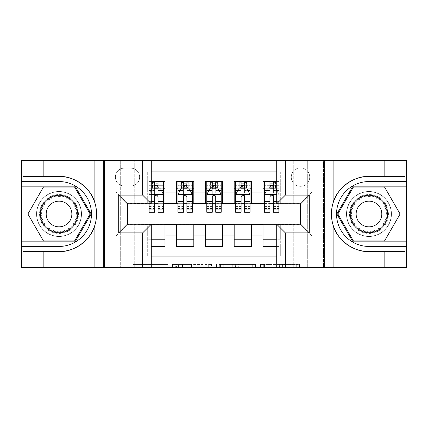 <?xml version="1.0" encoding="UTF-8"?>
<svg xmlns="http://www.w3.org/2000/svg" width="428" height="428" viewBox="0 0 428 428"><rect width="100%" height="100%" fill="white"/><g stroke="black" fill="none" stroke-linecap="round" stroke-linejoin="round"><path stroke-width="0.32" stroke-dasharray="2.14 1.6" d="M167.867 267.339L135.82 267.339L167.867 267.339L167.867 264.456L152.94 264.456L152.94 267.339L152.94 264.456L167.867 264.456L167.867 267.339L167.867 264.456L152.94 264.456L152.94 267.339L152.94 264.456L167.867 264.456L135.82 264.456L167.867 264.456M368.973 191.509A22.491 22.491 0 0 0 346.482 214A22.491 22.491 0 0 0 368.973 236.491A22.491 22.491 0 0 1 346.482 214A22.491 22.491 0 0 1 368.973 191.509A22.491 22.491 0 0 1 391.465 214A22.491 22.491 0 0 1 368.973 236.491A22.491 22.491 0 0 0 391.465 214A22.491 22.491 0 0 0 368.973 191.509A22.491 22.491 0 0 1 391.465 214A22.491 22.491 0 0 1 368.973 236.491A22.491 22.491 0 0 0 391.465 214A22.491 22.491 0 0 0 368.973 191.509A22.491 22.491 0 0 0 346.482 214A22.491 22.491 0 0 0 368.973 236.491A22.491 22.491 0 0 1 346.482 214A22.491 22.491 0 0 1 368.973 191.509M59.027 191.509A22.491 22.491 0 0 0 36.535 214A22.491 22.491 0 0 0 59.027 236.491A22.491 22.491 0 0 1 36.535 214A22.491 22.491 0 0 1 59.027 191.509A22.491 22.491 0 0 1 81.518 214A22.491 22.491 0 0 1 59.027 236.491A22.491 22.491 0 0 0 81.518 214A22.491 22.491 0 0 0 59.027 191.509A22.491 22.491 0 0 0 36.535 214A22.491 22.491 0 0 0 59.027 236.491A22.491 22.491 0 0 1 36.535 214A22.491 22.491 0 0 1 59.027 191.509A22.491 22.491 0 0 1 81.518 214A22.491 22.491 0 0 1 59.027 236.491A22.491 22.491 0 0 0 81.518 214A22.491 22.491 0 0 0 59.027 191.509M300.499 167.867A9.229 9.229 0 0 0 291.27 177.096A9.229 9.229 0 0 0 300.499 186.319A9.229 9.229 0 0 0 309.722 177.096A9.229 9.229 0 0 0 300.499 167.867A9.229 9.229 0 0 0 291.27 177.096A9.229 9.229 0 0 0 300.499 186.319A9.229 9.229 0 0 0 309.722 177.096A9.229 9.229 0 0 0 300.499 167.867M296.711 267.339L263.316 267.339L296.711 267.339L296.711 264.456L282.416 264.456L299.541 264.456L299.541 267.339L299.541 264.456L263.316 264.456L299.541 264.456L299.541 267.339L299.541 264.456L296.711 264.456L296.711 267.339M279.586 267.339L264.445 267.339L279.586 267.339L279.586 264.456L282.416 264.456L279.586 264.456L279.586 267.339L279.586 264.456L264.445 264.456L264.445 267.339L264.445 264.456L279.586 264.456L279.586 267.339M260.486 267.339L263.316 267.339L260.486 267.339L260.486 264.456L263.316 264.456L260.486 264.456L260.486 267.339M132.99 267.339L135.82 267.339L132.99 267.339L132.99 264.456L135.82 264.456L132.99 264.456L132.99 267.339M293.287 267.339L307.705 267.339L307.705 160.661L406.456 160.661L406.456 267.339L307.705 267.339L307.705 160.661L293.287 160.661L293.287 203.91L134.713 203.91L134.713 160.661L293.287 160.661L293.287 203.91L134.713 203.91L134.713 160.661L120.295 160.661L120.295 267.339L21.544 267.339L151.287 267.339L151.287 224.235L127.357 224.235L127.357 203.765L151.287 203.765L151.287 160.661L21.544 160.661L21.544 267.339L21.544 160.661L120.295 160.661L120.295 267.339L134.713 267.339L134.713 224.09L293.287 224.09L293.287 267.339L134.713 267.339L134.713 224.09L293.287 224.09L293.287 267.339M323.563 267.339L406.456 267.339L406.456 160.661L323.563 160.661L323.563 267.339L276.713 267.339L276.713 224.235L300.643 224.235L300.643 203.765L276.713 203.765L276.713 160.661L323.563 160.661L323.563 267.339M211.523 267.339L208.693 267.339L211.523 267.339L211.523 264.456L211.523 267.339M175.298 267.339L208.693 267.339L172.468 267.339L175.298 267.339L175.298 264.456L211.523 264.456L172.468 264.456L172.468 267.339L172.468 264.456L175.298 264.456L175.298 267.339M219.307 267.339L255.532 267.339L216.477 267.339L219.307 267.339L219.307 264.456L255.532 264.456L255.532 267.339L255.532 264.456L238.412 264.456L238.412 267.339M276.713 171.906L280.313 171.906L280.313 188.769L263.017 188.769L263.017 181.563L276.713 181.563M234.18 181.563L251.482 181.563L251.482 188.769L234.18 188.769L234.18 181.563M205.349 181.563L222.651 181.563L222.651 188.769L205.349 188.769L205.349 181.563M176.518 181.563L193.82 181.563L193.82 188.769L176.518 188.769L176.518 181.563M127.501 224.235L147.687 224.379L147.687 256.094L147.687 239.231L164.983 239.231L164.983 246.437L151.287 246.437M193.82 246.437L176.518 246.437L176.518 239.231L193.82 239.231L193.82 246.437M222.651 246.437L205.349 246.437L205.349 239.231L222.651 239.231L222.651 246.437M251.482 246.437L234.18 246.437L234.18 239.231L251.482 239.231L251.482 246.437M300.499 203.765L280.313 203.621L280.313 203.332L251.482 203.621L251.482 188.769M251.482 203.332L222.651 203.621L222.651 188.769M222.651 203.332L193.82 203.621L193.82 188.769M263.017 239.231L280.313 239.231L280.313 246.437L263.017 246.437L263.017 224.379L251.482 224.379L251.482 224.668L127.501 224.379L115.972 235.914L115.972 192.086L147.687 192.086L147.687 203.621L127.501 203.765M151.287 171.906L147.687 171.906L147.687 181.563L164.983 181.563L164.983 188.769L154.604 188.769M151.287 181.563L147.687 181.563L147.687 203.332L164.983 203.332L164.983 188.769M124.334 186.03L130.674 186.03A8.94 8.94 0 0 0 139.614 177.096A8.94 8.94 0 0 0 130.674 168.156L124.334 168.156A8.94 8.94 0 0 0 115.394 177.096A8.94 8.94 0 0 0 124.334 186.03L130.674 186.03A8.94 8.94 0 0 0 139.614 177.096A8.94 8.94 0 0 0 130.674 168.156L124.334 168.156A8.94 8.94 0 0 0 115.394 177.096A8.94 8.94 0 0 0 124.334 186.03M104.437 267.339L104.437 160.661L104.437 267.339M263.017 224.668L300.499 224.379L300.499 203.621L280.313 203.621L280.313 171.906L147.687 171.906L147.687 192.086M280.313 192.086L312.028 192.086L312.028 235.914L280.313 235.914L280.313 256.094L280.313 246.437L276.713 246.437M276.713 256.094L151.287 256.094M147.687 235.914L115.972 235.914M193.82 203.332L176.518 203.332L176.518 203.621L164.983 203.621L164.983 203.332M154.604 203.332L127.501 203.621L127.501 224.379M280.313 235.914L280.313 224.379L300.499 224.235M158.066 188.769L163.544 188.769L163.544 181.563L154.604 181.563L154.604 185.313L149.126 185.313L149.126 188.769L149.126 181.563L154.604 181.563M158.066 203.332L163.544 203.332M151.287 239.231L147.687 239.231L147.687 224.668L151.287 224.668M164.983 239.231L164.983 224.668M177.957 203.332L183.435 203.332M186.897 203.332L192.375 203.332M186.897 188.769L183.435 188.769M176.518 203.332L176.518 188.769M193.82 239.231L193.82 224.668M176.518 239.231L176.518 224.668M222.651 239.231L222.651 224.668M205.349 239.231L205.349 224.668M205.349 203.332L205.349 188.769M215.728 188.769L212.272 188.769M206.794 203.332L212.272 203.332M215.728 203.332L221.206 203.332M251.482 239.231L251.482 224.668M234.18 239.231L234.18 224.668M234.18 203.332L234.18 188.769M244.565 188.769L241.103 188.769M235.625 203.332L241.103 203.332M244.565 203.332L250.043 203.332M276.713 224.668L280.313 224.668L280.313 239.231L276.713 239.231M263.017 203.332L263.017 188.769M273.396 203.332L280.313 203.332L280.313 188.769L273.396 188.769M278.874 212.272L278.874 185.313L278.874 188.769L269.934 188.769M264.456 203.332L269.934 203.332M127.501 203.621L115.972 192.086M312.028 192.086L300.499 203.621M312.028 235.914L300.499 224.379M178.412 267.339L182.515 267.339L178.412 267.339L178.412 264.456L176.432 264.456L176.432 267.339L176.432 264.456L182.515 264.456L178.412 264.456L178.412 267.339M182.515 267.339L191.573 267.339L182.515 267.339L182.515 264.456L191.573 264.456L191.573 267.339L191.573 264.456L182.515 264.456L182.515 267.339M219.307 264.456L235.582 264.456L235.582 267.339L235.582 264.456L232.752 264.456L235.582 264.456L235.582 267.339L235.582 264.456L238.412 264.456M220.436 264.456L220.436 267.339L220.436 264.456M216.477 264.456L216.477 267.339L216.477 264.456M151.287 190.358L149.126 194.681L149.126 203.765M151.287 194.537L149.126 194.681L149.126 208.522L149.126 181.563L152.732 181.563L152.732 188.769L163.544 188.769L149.126 188.769L152.732 188.769L152.732 181.563L163.544 181.563M149.126 212.272L149.126 185.313L163.544 185.313L163.544 188.769M163.544 194.681L163.544 208.522L163.544 194.681L160.661 188.914L152.01 188.914L149.201 194.537L163.469 194.537M163.544 212.272L163.544 185.313L158.066 185.313L158.066 181.563L158.066 212.272M154.604 185.313L154.604 190.562L149.126 190.562M149.126 190.503L154.604 190.503L154.604 188.914M158.066 188.914L158.066 190.503L161.452 190.503M154.604 212.272L154.604 190.562M154.604 190.503L154.604 196.843C155.755 194.66 156.91 194.66 158.066 196.843L158.066 190.503M154.893 186.608L154.893 183.724L157.777 183.724L157.777 186.608L154.893 186.608L152.732 188.769M157.777 183.724L159.938 181.563L159.938 188.769L159.938 181.563L159.938 188.769L157.777 186.608M154.893 183.724L152.732 181.563M68.758 197.148A19.463 19.463 0 0 0 42.174 204.268A19.463 19.463 0 0 0 49.295 230.853A19.463 19.463 0 0 0 75.879 223.732A19.463 19.463 0 0 0 68.758 197.148M50.017 229.606A18.019 18.019 0 0 1 43.421 204.991A18.019 18.019 0 0 1 68.036 198.394A18.019 18.019 0 0 0 43.421 204.991A18.019 18.019 0 0 0 50.017 229.606A18.019 18.019 0 0 0 74.633 223.009A18.019 18.019 0 0 0 68.036 198.394A18.019 18.019 0 0 1 74.633 223.009A18.019 18.019 0 0 1 50.017 229.606A18.019 18.019 0 0 0 74.633 223.009A18.019 18.019 0 0 0 68.036 198.394M52.612 225.112A12.829 12.829 0 0 1 47.915 207.585A12.829 12.829 0 0 1 65.441 202.888A12.829 12.829 0 0 1 70.139 220.415A12.829 12.829 0 0 1 52.612 225.112M70.197 194.649A22.347 22.347 0 0 1 78.377 225.171A22.347 22.347 0 0 1 47.856 233.351A22.347 22.347 0 0 1 39.676 202.829A22.347 22.347 0 0 1 70.197 194.649A22.347 22.347 0 0 1 78.377 225.171A22.347 22.347 0 0 1 47.856 233.351A22.347 22.347 0 0 1 39.676 202.829A22.347 22.347 0 0 1 70.197 194.649M74.59 240.959L43.463 240.959L27.895 214L43.463 187.041L74.59 187.041L90.153 214L74.59 240.959M378.705 197.148A19.463 19.463 0 0 0 352.121 204.268A19.463 19.463 0 0 0 359.242 230.853A19.463 19.463 0 0 0 385.826 223.732A19.463 19.463 0 0 0 378.705 197.148M359.964 229.606A18.019 18.019 0 0 1 353.368 204.991A18.019 18.019 0 0 1 377.983 198.394A18.019 18.019 0 0 0 353.368 204.991A18.019 18.019 0 0 0 359.964 229.606A18.019 18.019 0 0 0 384.579 223.009A18.019 18.019 0 0 0 377.983 198.394A18.019 18.019 0 0 1 384.579 223.009A18.019 18.019 0 0 1 359.964 229.606A18.019 18.019 0 0 0 384.579 223.009A18.019 18.019 0 0 0 377.983 198.394M362.559 225.112A12.829 12.829 0 0 1 357.862 207.585A12.829 12.829 0 0 1 375.388 202.888A12.829 12.829 0 0 1 380.085 220.415A12.829 12.829 0 0 1 362.559 225.112M380.144 194.649A22.347 22.347 0 0 1 388.324 225.171A22.347 22.347 0 0 1 357.803 233.351A22.347 22.347 0 0 1 349.623 202.829A22.347 22.347 0 0 1 380.144 194.649A22.347 22.347 0 0 1 388.324 225.171A22.347 22.347 0 0 1 357.803 233.351A22.347 22.347 0 0 1 349.623 202.829A22.347 22.347 0 0 1 380.144 194.649M384.537 240.959L353.41 240.959L337.847 214L353.41 187.041L384.537 187.041L400.105 214L384.537 240.959M43.169 176.448L43.169 160.661M43.169 251.552L43.169 267.339M151.287 267.339L104.004 267.339L104.004 160.661L104.004 267.339L21.4 267.339L21.4 160.661L151.287 160.661M22.984 251.552L59.027 251.552M59.027 176.448L22.984 176.448M21.4 181.563L59.027 181.563A32.437 32.437 0 0 1 91.464 214A32.437 32.437 0 0 1 59.027 246.437L21.4 246.437M21.4 241.825L75.093 241.825L91.153 214L75.093 186.175L21.4 186.175M384.831 251.552L384.831 267.339M384.831 176.448L384.831 160.661M276.713 160.661L323.996 160.661L323.996 267.339L323.996 160.661L406.6 160.661L406.6 267.339L276.713 267.339M405.016 176.448L368.973 176.448M368.973 251.552L405.016 251.552M406.6 246.437L368.973 246.437A32.437 32.437 0 0 1 336.536 214A32.437 32.437 0 0 1 368.973 181.563L406.6 181.563M406.6 186.175L352.907 186.175L336.847 214L352.907 241.825L406.6 241.825M183.435 212.272L183.435 181.563L192.375 181.563L192.375 188.769L192.375 187.148L186.897 187.148M177.957 194.681L177.957 208.522L177.957 194.681L180.841 188.914L189.492 188.914L192.375 194.681L192.375 208.522L192.375 194.681M183.435 187.148L177.957 187.148L177.957 188.769L177.957 181.563L181.563 181.563L181.563 188.769L192.375 188.769M177.957 187.148L177.957 212.272M192.375 212.272L192.375 187.148M183.724 183.724L186.608 183.724L186.608 186.608L183.724 186.608L183.724 183.724L181.563 181.563L188.769 181.563L188.769 188.769L188.769 181.563L192.375 181.563L186.897 181.563L186.897 185.313L186.897 181.563M186.897 185.313L177.957 185.313L192.375 185.313L186.897 185.313L186.897 212.272M180.049 190.503L183.435 190.503L183.435 188.914M177.957 181.563L183.435 181.563L177.957 181.563M186.897 188.914L186.897 190.503L190.283 190.503M183.435 190.503L183.435 196.843C184.586 194.66 185.741 194.66 186.897 196.843L186.897 190.503M177.957 188.769L181.563 188.769L181.563 181.563M186.608 183.724L188.769 181.563L188.769 188.769L186.608 186.608M183.724 186.608L181.563 188.769M212.272 212.272L212.272 181.563L221.206 181.563L221.206 188.769L221.206 187.148L215.728 187.148M206.794 194.681L206.794 208.522L206.794 194.681L209.677 188.914L218.323 188.914L221.206 194.681L221.206 208.522L221.206 194.681M212.272 187.148L206.794 187.148L206.794 188.769L206.794 181.563L210.394 181.563L210.394 188.769L221.206 188.769M206.794 187.148L206.794 212.272M221.206 212.272L221.206 187.148M212.561 183.724L215.439 183.724L215.439 186.608L212.561 186.608L212.561 183.724L210.394 181.563L217.606 181.563L217.606 188.769L217.606 181.563L221.206 181.563L215.728 181.563L215.728 185.313L215.728 181.563M215.728 185.313L206.794 185.313L221.206 185.313L215.728 185.313L215.728 212.272M208.88 190.503L212.272 190.503L212.272 188.914M206.794 181.563L212.272 181.563L206.794 181.563M215.728 188.914L215.728 190.503L219.12 190.503M212.272 190.503L212.272 196.843C213.422 194.66 214.572 194.66 215.728 196.843L215.728 190.503M206.794 188.769L210.394 188.769L210.394 181.563M215.439 183.724L217.606 181.563L217.606 188.769L215.439 186.608M212.561 186.608L210.394 188.769M241.103 212.272L241.103 181.563L250.043 181.563L250.043 188.769L250.043 187.148L244.565 187.148M235.625 194.681L235.625 208.522L235.625 194.681L238.508 188.914L247.159 188.914L250.043 194.681L250.043 208.522L250.043 194.681M241.103 187.148L235.625 187.148L235.625 188.769L235.625 181.563L239.231 181.563L239.231 188.769L250.043 188.769M235.625 187.148L235.625 212.272M250.043 212.272L250.043 187.148M241.392 183.724L244.276 183.724L244.276 186.608L241.392 186.608L241.392 183.724L239.231 181.563L246.437 181.563L246.437 188.769L246.437 181.563L250.043 181.563L244.565 181.563L244.565 185.313L244.565 181.563M244.565 185.313L235.625 185.313L250.043 185.313L244.565 185.313L244.565 212.272M237.717 190.503L241.103 190.503L241.103 188.914M235.625 181.563L241.103 181.563L235.625 181.563M244.565 188.914L244.565 190.503L247.951 190.503M241.103 190.503L241.103 196.843C242.253 194.66 243.404 194.66 244.565 196.843L244.565 190.503M235.625 188.769L239.231 188.769L239.231 181.563M244.276 183.724L246.437 181.563L246.437 188.769L244.276 186.608M241.392 186.608L239.231 188.769M269.934 212.272L269.934 181.563L278.874 181.563L278.874 188.769L275.268 188.769L275.268 181.563L278.874 181.563L278.874 203.765M264.456 194.681L264.456 208.522L264.456 194.681L267.339 188.914L275.99 188.914L278.799 194.537L276.713 190.358M269.934 187.148L264.456 187.148L264.456 188.769L264.456 181.563L268.062 181.563L268.062 188.769L275.268 188.769L273.107 186.608L270.223 186.608L270.223 183.724L273.107 183.724L273.107 186.608M264.456 187.148L264.456 212.272M273.107 183.724L275.268 181.563L275.268 188.769L275.268 181.563L268.062 181.563L268.062 188.769L264.456 188.769M278.874 190.562L273.396 190.562L273.396 185.313L278.874 185.313L264.456 185.313L278.874 185.313L273.396 185.313L273.396 181.563L278.874 181.563M266.548 190.503L269.934 190.503L269.934 188.914M264.456 181.563L269.934 181.563L264.456 181.563M273.396 188.914L273.396 190.503L278.874 190.503M273.396 190.562L273.396 212.272M269.934 190.503L269.934 196.843C271.084 194.66 272.24 194.66 273.396 196.843L273.396 190.503M270.223 186.608L268.062 188.769M270.223 183.724L268.062 181.563M165.887 264.456L165.887 267.339L165.887 264.456M161.998 264.456L161.998 267.339L161.998 264.456M135.82 264.456L135.82 267.339L135.82 264.456M208.693 264.456L208.693 267.339L208.693 264.456M252.702 264.456L252.702 267.339L252.702 264.456M232.752 264.456L232.752 267.339L232.752 264.456M223.266 264.456L223.266 267.339L223.266 264.456M282.416 264.456L282.416 267.339L282.416 264.456M263.316 264.456L263.316 267.339L263.316 264.456M163.544 190.562L158.066 190.562M149.126 206.569L154.604 206.569M158.066 206.569L163.544 206.569M151.287 201.363L149.126 201.363M149.126 198.014L154.604 198.014M158.066 198.014L163.544 198.014M163.544 187.148L158.066 187.148M154.604 187.148L149.126 187.148M152.523 181.563L152.523 188.769M160.147 181.563L160.147 188.769M50.311 229.092A17.43 17.43 0 0 1 43.934 205.285A17.43 17.43 0 0 1 67.742 198.908A17.43 17.43 0 0 1 74.119 222.715A17.43 17.43 0 0 1 50.311 229.092M360.258 229.092A17.43 17.43 0 0 1 353.881 205.285A17.43 17.43 0 0 1 377.689 198.908A17.43 17.43 0 0 1 384.066 222.715A17.43 17.43 0 0 1 360.258 229.092M178.032 194.537L192.306 194.537M183.435 190.562L177.957 190.562M192.375 190.562L186.897 190.562M177.957 206.569L183.435 206.569M186.897 206.569L192.375 206.569M177.957 198.014L183.435 198.014M186.897 198.014L192.375 198.014M181.354 181.563L181.354 188.769M188.978 181.563L188.978 188.769M206.863 194.537L221.137 194.537M212.272 190.562L206.794 190.562M221.206 190.562L215.728 190.562M206.794 206.569L212.272 206.569M215.728 206.569L221.206 206.569M206.794 198.014L212.272 198.014M215.728 198.014L221.206 198.014M210.185 181.563L210.185 188.769M217.815 181.563L217.815 188.769M235.694 194.537L249.968 194.537M241.103 190.562L235.625 190.562M250.043 190.562L244.565 190.562M235.625 206.569L241.103 206.569M244.565 206.569L250.043 206.569M235.625 198.014L241.103 198.014M244.565 198.014L250.043 198.014M239.022 181.563L239.022 188.769M246.646 181.563L246.646 188.769M264.531 194.537L276.713 194.537M269.934 190.562L264.456 190.562M264.456 206.569L269.934 206.569M273.396 206.569L278.874 206.569M264.456 198.014L269.934 198.014M278.874 201.363L276.713 201.363M273.396 198.014L278.874 198.014M278.874 187.148L273.396 187.148M267.853 181.563L267.853 188.769M275.477 181.563L275.477 188.769M273.396 185.313L273.396 181.563M149.126 208.522L154.604 208.522M158.066 208.522L163.544 208.522M177.957 208.522L183.435 208.522M186.897 208.522L192.375 208.522M206.794 208.522L212.272 208.522M215.728 208.522L221.206 208.522M235.625 208.522L241.103 208.522M244.565 208.522L250.043 208.522M264.456 208.522L269.934 208.522M273.396 208.522L278.874 208.522"/><path stroke-width="0.64" d="M151.287 267.339L276.713 267.339L276.713 224.235L300.643 224.235L300.643 203.765L276.713 203.765L276.713 160.661L151.287 160.661L151.287 203.765L127.357 203.765L127.357 224.235L151.287 224.235L151.287 267.339L43.169 267.339L43.169 251.552L59.027 251.552C74.183 252.322 91.116 239.857 94.888 225.155C97.086 217.724 97.086 210.287 94.888 202.845C91.116 188.143 74.183 175.678 59.027 176.448L43.169 176.448L43.169 160.661L21.4 160.661L21.4 241.825L75.093 241.825L91.153 214L75.093 186.175L21.4 186.175M276.713 181.563L263.017 181.563L263.017 192.086L251.482 192.086L251.482 203.621L263.017 203.621L263.017 192.086M251.482 192.086L251.482 181.563L234.18 181.563L234.18 192.086L222.651 192.086L222.651 203.621L234.18 203.621L234.18 192.086M222.651 192.086L222.651 181.563L205.349 181.563L205.349 192.086L193.82 192.086L193.82 203.621L205.349 203.621L205.349 192.086M193.82 192.086L193.82 181.563L176.518 181.563L176.518 203.621L164.983 203.621L164.983 181.563L151.287 181.563M151.287 246.437L164.983 246.437L164.983 224.379L176.518 224.379L176.518 246.437L193.82 246.437L193.82 224.379L205.349 224.379L205.349 235.914L193.82 235.914M205.349 235.914L205.349 246.437L222.651 246.437L222.651 224.379L234.18 224.379L234.18 235.914L222.651 235.914M234.18 235.914L234.18 246.437L251.482 246.437L251.482 224.379L263.017 224.379L263.017 235.914L251.482 235.914M276.713 171.906L151.287 171.906M151.287 256.094L276.713 256.094M263.017 235.914L263.017 246.437L276.713 246.437M127.501 203.765L127.501 224.235M300.499 224.235L300.499 203.765M154.604 188.769L158.066 188.769M163.544 188.769L164.983 188.769M154.604 203.332L158.066 203.332M163.544 203.332L164.983 203.332M151.287 224.668L164.983 224.668M151.287 239.231L164.983 239.231M176.518 203.332L177.957 203.332M183.435 203.332L186.897 203.332M192.375 203.332L193.82 203.332M176.518 188.769L177.957 188.769M183.435 188.769L186.897 188.769M192.375 188.769L193.82 188.769M176.518 224.668L193.82 224.668M176.518 239.231L193.82 239.231M205.349 224.668L222.651 224.668M205.349 239.231L222.651 239.231M205.349 188.769L206.794 188.769M212.272 188.769L215.728 188.769M221.206 188.769L222.651 188.769M205.349 203.332L206.794 203.332M212.272 203.332L215.728 203.332M221.206 203.332L222.651 203.332M234.18 224.668L251.482 224.668M234.18 239.231L251.482 239.231M234.18 188.769L235.625 188.769M241.103 188.769L244.565 188.769M250.043 188.769L251.482 188.769M234.18 203.332L235.625 203.332M241.103 203.332L244.565 203.332M250.043 203.332L251.482 203.332M263.017 224.668L276.713 224.668M263.017 239.231L276.713 239.231M263.017 188.769L264.456 188.769M269.934 188.769L273.396 188.769M263.017 203.332L264.456 203.332M269.934 203.332L273.396 203.332M158.066 185.313L154.604 185.313M149.126 209.918L149.126 212.272L154.604 212.272L154.604 209.918L149.126 209.918L149.126 203.765M161.452 190.503L163.544 190.503L163.544 212.272L158.066 212.272L158.066 196.843C156.916 194.622 155.76 194.622 154.604 196.843L154.604 209.918M163.544 190.503L163.544 181.563M163.544 194.681L160.661 188.914L152.01 188.914L151.287 190.358M154.604 188.914L154.604 181.563M158.066 181.563L158.066 188.914M68.394 197.768A18.741 18.741 0 0 0 42.795 204.632A18.741 18.741 0 0 0 49.653 230.232A18.741 18.741 0 0 0 75.258 223.368A18.741 18.741 0 0 0 68.394 197.768M65.441 202.888A12.829 12.829 0 0 0 47.915 207.585A12.829 12.829 0 0 0 52.612 225.112A12.829 12.829 0 0 0 70.139 220.415A12.829 12.829 0 0 0 65.441 202.888M74.59 240.959L43.463 240.959L27.895 214L43.463 187.041L74.59 187.041L90.153 214L74.59 240.959M378.347 197.768A18.741 18.741 0 0 0 352.742 204.632A18.741 18.741 0 0 0 359.606 230.232A18.741 18.741 0 0 0 385.205 223.368A18.741 18.741 0 0 0 378.347 197.768M375.388 202.888A12.829 12.829 0 0 0 357.862 207.585A12.829 12.829 0 0 0 362.559 225.112A12.829 12.829 0 0 0 380.085 220.415A12.829 12.829 0 0 0 375.388 202.888M384.537 240.959L353.41 240.959L337.847 214L353.41 187.041L384.537 187.041L400.105 214L384.537 240.959M142.642 267.339L142.642 232.886L118.711 232.886L118.711 195.114L142.642 195.114L142.642 160.661L103.282 160.661L103.282 267.339M94.888 202.845L94.888 160.661L43.169 160.661M43.169 267.339L21.4 267.339L21.4 241.825M21.4 246.437L59.027 246.437A32.437 32.437 0 0 0 91.464 214A32.437 32.437 0 0 0 59.027 181.563L21.4 181.563M59.027 251.552A37.552 37.552 0 0 0 96.578 214A37.552 37.552 0 0 0 59.027 176.448M94.888 160.661L103.282 160.661M142.642 160.661L151.287 160.661M43.169 251.552L22.984 251.552L22.984 267.339M43.169 176.448L22.984 176.448L22.984 160.661M142.642 232.886L151.287 224.235M118.711 232.886L127.357 224.235M118.711 195.114L127.357 203.765M142.642 195.114L151.287 203.765M276.713 160.661L384.831 160.661L384.831 176.448L368.973 176.448C353.817 175.678 336.884 188.143 333.112 202.845C330.914 210.276 330.914 217.713 333.112 225.155C336.884 239.857 353.817 252.322 368.973 251.552L384.831 251.552L384.831 267.339L406.6 267.339L406.6 186.175L352.907 186.175L336.847 214L352.907 241.825L406.6 241.825M285.358 160.661L285.358 195.114L309.289 195.114L309.289 232.886L285.358 232.886L285.358 267.339L324.718 267.339L324.718 160.661M333.112 225.155L333.112 267.339L384.831 267.339M384.831 160.661L406.6 160.661L406.6 186.175M406.6 181.563L368.973 181.563A32.437 32.437 0 0 0 336.536 214A32.437 32.437 0 0 0 368.973 246.437L406.6 246.437M368.973 176.448A37.552 37.552 0 0 0 331.422 214A37.552 37.552 0 0 0 368.973 251.552M333.112 267.339L324.718 267.339M285.358 267.339L276.713 267.339M384.831 176.448L405.016 176.448L405.016 160.661M384.831 251.552L405.016 251.552L405.016 267.339M285.358 195.114L276.713 203.765M309.289 195.114L300.643 203.765M309.289 232.886L300.643 224.235M285.358 232.886L276.713 224.235M186.897 185.313L183.435 185.313M192.375 209.918L186.897 209.918L186.897 212.272L192.375 212.272L192.375 194.681L189.492 188.914L180.841 188.914L177.957 194.681L177.957 212.272L183.435 212.272L183.435 209.918L177.957 209.918M177.957 194.681L177.957 181.563M192.375 194.681L192.375 181.563M183.435 188.914L183.435 181.563M186.897 181.563L186.897 188.914M186.897 209.918L186.897 196.843C185.747 194.622 184.591 194.622 183.435 196.843L183.435 209.918M215.728 185.313L212.272 185.313M221.206 209.918L215.728 209.918L215.728 212.272L221.206 212.272L221.206 194.681L218.323 188.914L209.677 188.914L206.794 194.681L206.794 212.272L212.272 212.272L212.272 209.918L206.794 209.918M206.794 194.681L206.794 181.563M221.206 194.681L221.206 181.563M212.272 188.914L212.272 181.563M215.728 181.563L215.728 188.914M215.728 209.918L215.728 196.843C214.578 194.622 213.428 194.622 212.272 196.843L212.272 209.918M244.565 185.313L241.103 185.313M250.043 209.918L244.565 209.918L244.565 212.272L250.043 212.272L250.043 194.681L247.159 188.914L238.508 188.914L235.625 194.681L235.625 212.272L241.103 212.272L241.103 209.918L235.625 209.918M235.625 194.681L235.625 181.563M250.043 194.681L250.043 181.563M241.103 188.914L241.103 181.563M244.565 181.563L244.565 188.914M244.565 209.918L244.565 196.843C243.409 194.622 242.259 194.622 241.103 196.843L241.103 209.918M273.396 185.313L269.934 185.313M276.713 190.358L275.99 188.914L267.339 188.914L264.456 194.681L264.456 212.272L269.934 212.272L269.934 209.918L264.456 209.918M264.456 194.681L264.456 181.563M278.874 203.765L278.874 212.272L273.396 212.272L273.396 196.843C272.245 194.622 271.09 194.622 269.934 196.843L269.934 209.918M269.934 188.914L269.934 181.563M273.396 181.563L273.396 188.914M176.518 235.914L164.983 235.914M176.518 192.086L164.983 192.086M163.469 194.537L151.287 194.537M163.544 209.918L158.066 209.918M154.604 201.363L151.287 201.363M163.544 201.363L158.066 201.363M158.066 187.148L154.604 187.148M94.888 267.339L94.888 225.155M333.112 160.661L333.112 202.845M192.306 194.537L178.032 194.537M177.957 190.503L180.049 190.503M190.283 190.503L192.375 190.503M183.435 201.363L177.957 201.363M192.375 201.363L186.897 201.363M186.897 187.148L183.435 187.148M221.137 194.537L206.863 194.537M206.794 190.503L208.88 190.503M219.12 190.503L221.206 190.503M212.272 201.363L206.794 201.363M221.206 201.363L215.728 201.363M215.728 187.148L212.272 187.148M249.968 194.537L235.694 194.537M235.625 190.503L237.717 190.503M247.951 190.503L250.043 190.503M241.103 201.363L235.625 201.363M250.043 201.363L244.565 201.363M244.565 187.148L241.103 187.148M276.713 194.537L264.531 194.537M264.456 190.503L266.548 190.503M278.874 209.918L273.396 209.918M269.934 201.363L264.456 201.363M276.713 201.363L273.396 201.363M273.396 187.148L269.934 187.148"/></g></svg>
